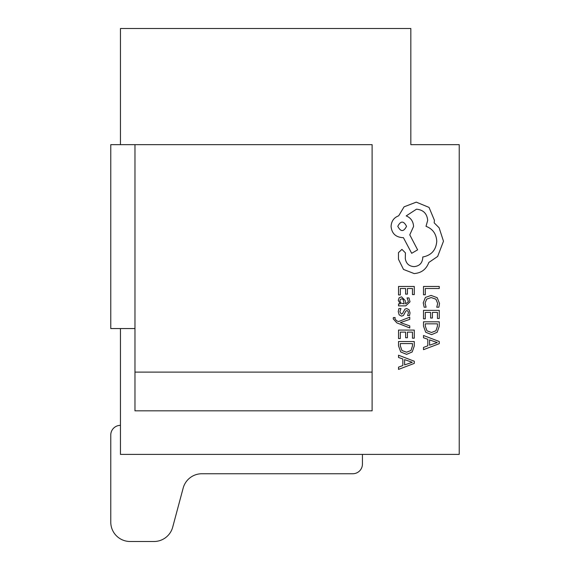 <?xml version="1.0" encoding="UTF-8"?>
<svg xmlns="http://www.w3.org/2000/svg" width="570" height="570" viewBox="0 0 570 570"><rect width="100%" height="100%" fill="white"/><g stroke="black" fill="none" stroke-linecap="round" stroke-linejoin="round"><path stroke-width="0.85" d="M120.455 328.555L120.455 454.39L459.228 454.39L459.228 144.652L410.828 144.652L410.828 47.859M362.435 454.39L362.435 464.066A9.676 9.676 0 0 1 352.752 473.748L201.858 473.748A19.359 19.359 0 0 0 183.162 488.091L172.696 527.15A19.359 19.359 0 0 1 153.993 541.5L130.131 541.5A19.359 19.359 0 0 1 110.772 522.141L110.772 435.031A9.676 9.676 0 0 1 120.455 425.348M134.969 372.11L134.969 410.828L372.11 410.828L372.11 144.652L134.969 144.652L134.969 372.11L372.11 372.11M120.455 144.652L120.455 28.5L410.828 28.5L410.828 144.652M134.969 328.555L134.969 144.652L110.772 144.652L110.772 328.555L134.969 328.555M423.503 294.776L425.298 294.776L425.298 288.506L439.256 288.506L439.256 286.468L423.503 286.468L423.503 294.776M423.239 302.848L424.158 307.209L426.103 307.209L425.049 303.147L426.709 299.1L431.205 297.554L435.936 299.207L437.682 303.496L436.748 307.209L438.879 307.209L439.52 303.482L437.197 297.697L431.084 295.417L425.391 297.44L423.239 302.848M423.503 318.829L425.298 318.829L425.298 312.396L430.599 312.396L430.599 318.024L432.402 318.024L432.402 312.396L437.439 312.396L437.439 318.473L439.256 318.473L439.256 310.365L423.503 310.365L423.503 318.829M423.503 321.808L423.503 326.14L425.712 332.253L431.583 334.633L437.169 332.253L439.256 326.304L439.256 321.808L423.503 321.808M437.439 323.838L425.298 323.838L425.298 326.126L426.944 330.807L431.526 332.488L435.957 330.764L437.439 326.218L437.439 323.838M423.503 349.674L439.256 343.674L439.256 341.501L423.503 335.502L423.503 337.746L427.814 339.264L427.814 345.819L423.503 347.429L423.503 349.674M429.595 339.905L429.595 345.192L437.24 342.57L429.595 339.905M398.523 294.939L400.318 294.939L400.318 288.506L405.612 288.506L405.612 294.134L407.422 294.134L407.422 288.506L412.459 288.506L412.459 294.583L414.269 294.583L414.269 286.468L398.523 286.468L398.523 294.939M410.03 301.801L408.982 297.925L407.066 297.925L408.426 301.615L405.669 303.895L405.206 300.561L401.536 296.828L399.143 297.796L398.259 300.397L400.261 303.839L398.523 303.895L398.523 305.869L405.762 305.869L410.03 301.801M403.118 299.35L401.693 298.83L400.382 299.4L399.876 300.903L400.796 303.048L404.166 303.895L403.118 299.35M399.869 311.783L400.952 308.541L398.915 308.541L398.259 311.591L399.15 314.868L401.579 316.136L403.439 315.474L405.868 311.013L406.909 310.586L408.006 311.184L408.426 312.738L407.614 315.595L409.531 315.595L410.03 312.93L409.132 309.816L406.738 308.548L404.957 309.111L402.463 313.607L401.387 314.113L399.869 311.783M409.773 327.957L409.773 325.912L400.389 322.599L409.773 319.371L409.773 317.162L398.544 321.573L396.499 320.711L394.917 318.687L395.138 317.568L393.386 317.568L393.222 318.844L396.827 322.855L409.773 327.957M398.523 338.552L400.318 338.552L400.318 332.118L405.612 332.118L405.612 337.746L407.422 337.746L407.422 332.118L412.459 332.118L412.459 338.195L414.269 338.195L414.269 330.087L398.523 330.087L398.523 338.552M398.523 341.53L398.523 345.862L400.731 351.975L406.595 354.348L412.188 351.975L414.269 346.019L414.269 341.53L398.523 341.53M412.459 343.56L400.318 343.56L400.318 345.847L401.957 350.529L406.538 352.21L410.977 350.486L412.459 345.94L412.459 343.56M398.523 369.396L414.269 363.396L414.269 361.223L398.523 355.224L398.523 357.468L402.833 358.986L402.833 365.541L398.523 367.151L398.523 369.396M404.607 359.627L404.607 364.914L412.26 362.292L404.607 359.627M414.141 273.572C421.387 273.016 426.274 269.318 428.811 262.485L437.66 256.443L443.481 241.217L439.114 227.779L434.183 222.849L434.411 220.277L429.032 207.402L416.271 202.136L404.066 206.839L398.694 215.795C393.913 217.605 391.376 221.153 391.077 226.433C391.732 233.244 395.466 236.978 402.278 237.633L403.396 237.633L411.683 253.308L417.618 249.838L409.773 234.833L413.585 226.433C413.25 221.303 410.785 217.797 406.196 215.909L416.492 209.19C423.303 209.845 427.037 213.579 427.692 220.391L426.011 226.326C432.73 228.862 436.314 233.864 436.762 241.324C436.014 250.137 431.348 255.36 422.762 256.999L422.762 257.897C422.263 263.219 419.349 266.126 414.034 266.632C408.989 266.24 406.082 263.554 405.299 258.566L405.413 252.859L401.935 249.389L398.466 252.638L398.466 259.243L403.503 269.432L414.141 273.572M397.796 226.326C400.739 231.954 403.646 231.954 406.531 226.326C403.617 220.711 400.71 220.711 397.796 226.326"/></g></svg>
